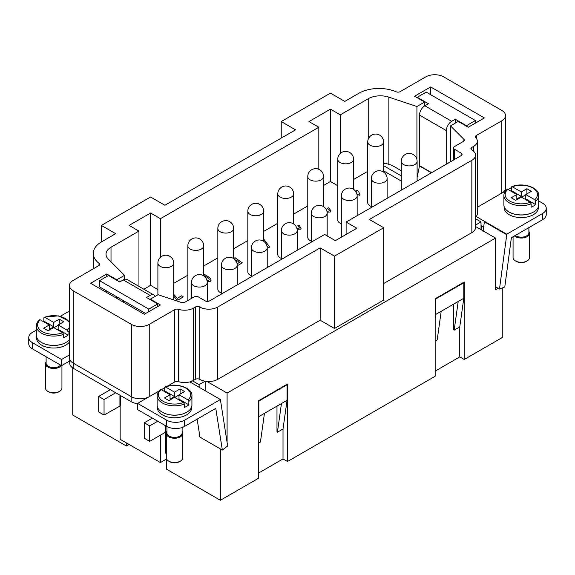 <?xml version="1.0" encoding="UTF-8"?>
<svg xmlns="http://www.w3.org/2000/svg" width="575" height="575" viewBox="0 0 575 575"><rect width="100%" height="100%" fill="white"/><g stroke="black" fill="none" stroke-linecap="round" stroke-linejoin="round"><path stroke-width="0.86" d="M538.689 200.97L542.541 203.191A12.657 7.31 180 0 1 546.25 208.358A12.657 7.31 180 0 1 542.541 213.526L542.541 219.722A12.657 7.31 0 0 0 546.25 214.561L546.25 208.358M528.885 231.459A8.23 4.751 180 0 1 529.518 233.285L529.518 257.571A8.23 4.751 180 0 1 527.11 260.928L526.211 261.445A6.957 4.018 180 0 1 516.364 261.445L515.473 260.928A8.23 4.751 180 0 1 513.065 257.571L513.065 236.742M527.11 260.928A8.23 4.751 180 0 1 515.473 260.928L516.364 261.445M529.518 233.285A8.23 4.751 180 0 1 524.436 237.676A8.23 4.751 180 0 1 515.473 236.648A8.23 4.751 180 0 1 514.46 235.937M528.885 227.614L528.885 232.774A7.59 4.384 180 0 1 524.199 236.821A7.59 4.384 180 0 1 515.919 235.872A7.59 4.384 180 0 1 515.293 235.463M538.372 206.777L538.372 207.712A17.085 9.861 180 0 1 527.828 216.825A17.085 9.861 180 0 1 509.206 214.691A17.085 9.861 180 0 1 504.203 207.712L504.203 206.777M533.485 212.038A17.085 9.861 180 0 1 509.206 212.103A17.085 9.861 180 0 1 509.098 212.038M510.65 190.979A17.401 10.048 180 0 1 511.427 190.648L511.427 187.292L512.339 186.789L521.288 191.957L521.288 196.348L511.427 190.648M535.627 201.264L535.627 204.621L525.766 198.928L525.766 194.537L534.714 199.705L535.627 201.264A17.401 10.048 180 0 0 538.689 195.572L538.689 204.873A17.401 10.048 180 0 1 527.951 214.152A17.401 10.048 180 0 1 508.983 211.974A17.401 10.048 180 0 1 503.887 204.873L503.887 195.572C503.901 193.293 504.987 191.216 507.15 189.347M521.288 196.348L516.817 198.928L516.817 194.537L511.225 197.764L515.696 200.352L521.288 197.124L530.243 202.292L531.149 203.852A17.401 10.048 180 0 1 508.983 202.673A17.401 10.048 180 0 1 503.887 195.572M516.817 194.537L507.862 189.369L506.956 189.879M511.427 187.292L512.339 186.789A16.136 9.315 180 0 1 532.702 187.953A16.136 9.315 180 0 1 534.714 199.705M93.279 268.82L93.279 253.417A28.477 16.438 0 0 1 101.624 241.787L115.683 233.673L101.365 225.407L150.585 196.988L164.903 205.261L295.557 129.828L281.232 121.562L330.452 93.143L344.77 101.408L358.829 93.294A28.477 16.438 180 0 1 396.082 91.777A3.163 1.826 0 0 0 400.222 91.612L425.759 76.87A12.657 7.31 180 0 1 443.656 76.87L501.824 110.45A12.657 7.31 180 0 1 505.533 115.618A12.657 7.31 180 0 1 501.824 120.786L476.323 135.506A3.163 1.826 0 0 0 475.396 136.8A3.163 1.826 0 0 0 475.784 137.677A12.657 7.31 180 0 1 477.343 141.191A12.657 7.31 180 0 1 473.635 146.359L471.845 147.394A3.163 1.826 0 0 0 470.918 148.681A3.163 1.826 0 0 0 471.845 149.974A12.657 7.31 180 0 1 475.554 155.142A12.657 7.31 180 0 1 471.845 160.31L369.38 219.463L383.698 227.729L383.698 300.064L334.485 328.483L320.16 320.217L217.702 379.371A12.657 7.31 180 0 1 206.957 381.441A12.657 7.31 180 0 1 205.124 381.203A12.657 7.31 180 0 1 199.798 379.371A3.163 1.826 0 0 0 195.327 379.371L193.538 380.406A12.657 7.31 180 0 1 192.596 380.894A12.657 7.31 180 0 1 189.836 381.886L220.383 399.524L184.589 420.188A12.657 7.31 180 0 1 166.692 420.188L166.692 426.391A12.657 7.31 0 0 0 184.589 426.391L215.762 408.387L222.353 450.052L199.978 437.137L197.139 419.146M32.459 348.888L32.459 342.693A12.657 7.31 180 0 1 28.75 337.525L28.75 343.721A12.657 7.31 0 0 0 32.459 348.888L61.539 365.678L61.539 359.483L69.467 354.904M28.75 337.525A12.657 7.31 180 0 1 32.459 332.357L36.311 330.136M180.334 461.136L179.443 461.653A6.957 4.018 0 0 1 169.596 461.653L168.705 461.136A8.23 4.751 0 0 0 180.334 461.136A8.23 4.751 0 0 0 182.749 457.779L182.749 433.493A8.23 4.751 0 0 0 182.117 431.667M166.93 431.667A8.23 4.751 0 0 0 166.297 433.493L166.297 457.779A8.23 4.751 0 0 0 168.705 461.136L169.596 461.653M166.297 433.493A8.23 4.751 0 0 0 168.705 436.849A8.23 4.751 0 0 0 177.668 437.884A8.23 4.751 0 0 0 182.749 433.493M166.93 426.521L166.93 432.975A7.59 4.384 0 0 0 169.151 436.073A7.59 4.384 0 0 0 177.423 437.029A7.59 4.384 0 0 0 182.117 432.975L182.117 427.498M162.33 412.246A17.085 9.861 0 0 0 162.438 412.311A17.085 9.861 0 0 0 186.71 412.246M191.604 406.985L191.604 407.919A17.085 9.861 180 0 1 181.06 417.033A17.085 9.861 180 0 1 162.438 414.891A17.085 9.861 180 0 1 157.435 407.919L157.435 406.985M160.382 389.555C158.218 391.424 157.133 393.501 157.119 395.78L157.119 405.073A17.401 10.048 0 0 0 162.215 412.182A17.401 10.048 0 0 0 181.183 414.359A17.401 10.048 0 0 0 191.921 405.073L191.921 395.78A17.401 10.048 0 0 1 188.859 401.472L188.859 404.829A17.401 10.048 180 0 1 184.381 407.409L184.381 404.052L183.468 402.493L174.52 397.325L168.928 400.552L164.45 397.972L170.049 394.745L161.093 389.577A16.136 9.315 0 0 0 163.113 401.328A16.136 9.315 0 0 0 183.468 402.493M178.322 399.524L178.998 399.136L178.998 394.745L187.946 399.912A16.136 9.315 0 0 0 185.933 388.154A16.136 9.315 0 0 0 165.571 386.989L164.658 387.5L165.571 386.989L174.52 392.157L174.52 396.549L170.049 399.136L170.049 394.745M187.946 399.912L188.859 401.472M160.181 390.08L161.093 389.577M61.935 365.456L61.935 388.024A8.23 4.751 180 0 1 59.527 391.388A8.23 4.751 180 0 1 47.89 391.388L47.89 391.388A8.23 4.751 180 0 1 45.483 388.024L45.483 363.745A8.23 4.751 180 0 1 46.115 361.919M48.789 391.906L47.89 391.388L48.789 391.906A6.957 4.018 180 0 0 58.636 391.906L59.527 391.388M61.317 365.549A8.23 4.751 180 0 1 47.89 367.102A8.23 4.751 180 0 1 45.483 363.745M60.562 365.118A7.59 4.384 180 0 1 48.343 366.325A7.59 4.384 180 0 1 46.115 363.228L46.115 356.773M69.467 341.981A17.085 9.861 180 0 1 41.63 345.144A17.085 9.861 180 0 1 36.627 338.172L36.627 337.238M65.902 342.499A17.085 9.861 180 0 1 41.63 342.563A17.085 9.861 180 0 1 41.515 342.499M69.467 339.588A17.401 10.048 180 0 1 41.407 342.434A17.401 10.048 180 0 1 36.311 335.326L36.311 326.025A17.401 10.048 180 0 0 41.407 333.133A17.401 10.048 180 0 0 63.573 334.305L62.661 332.745L53.712 327.577L48.12 330.805L43.642 328.224L49.234 324.997L40.286 319.829L39.373 320.332M68.044 335.081L58.183 329.389L58.183 324.997L67.138 330.165L68.044 331.725L68.044 335.081A17.401 10.048 180 0 1 63.573 337.662L63.573 334.305M69.467 322.985A16.136 9.315 180 0 0 44.757 317.242L43.851 317.752L44.757 317.242L53.712 322.41L53.712 326.801L43.851 321.109L43.851 317.752M281.383 258.419A7.906 4.564 180 0 1 277.797 254.603L277.797 193.89A7.906 4.564 180 0 0 280.118 197.117A7.906 4.564 180 0 0 291.302 197.117A7.906 4.564 180 0 0 293.617 193.89A7.906 7.906 0 0 0 289.663 187.04A7.906 7.906 0 0 0 277.797 193.89M72.73 367.921L72.73 415.021L126.421 446.02L126.421 442.923M203.687 273.988L205.031 274.699C208.057 276.446 209.947 277.89 210.716 279.04L211.126 280.169L210.328 281.326L207.194 281.441M203.687 274.038L205.031 274.749C208.057 276.496 209.947 277.941 210.716 279.091L211.118 280.197M206.943 280.514L208.826 280.377L209.207 279.565C208.797 278.638 207.302 277.358 204.722 275.734L205.203 277.107M204.722 275.734L205.203 277.172M206.943 280.564L208.826 280.428L209.207 279.615M264.177 241.644L263.645 240.954M263.645 239.02L269.761 247.013L268.906 247.509L267.095 246.467M269.732 247.034L263.645 239.071M326.887 211.14L328.886 211.047C329.518 210.321 329.029 209.393 327.427 208.265L328.72 207.755L331.013 210.946L330.445 211.981L327.103 212.161M328.72 207.755L331.013 210.975M328.72 207.805L327.484 208.294M326.902 211.197L328.886 211.097L329.188 210.515M328.886 211.097L329.188 210.543M356.299 192.366L356.881 192.704L356.68 190.153L358.541 191.223L359.986 194.925L359.303 195.32L356.888 193.926M356.68 190.153L358.534 191.274L359.986 194.975M356.881 192.704L356.335 192.438M356.601 190.922L356.68 190.203M296.865 228.289L299.029 228.304C299.553 227.729 299.129 226.881 297.749 225.774L299.144 225.364L301.084 228.311L300.624 229.195L297.095 229.274M299.144 225.364L301.084 228.34M299.144 225.414L297.8 225.81M299.029 228.354L299.266 227.837L299.029 228.354L296.88 228.347M237.108 263.745L239.653 262.279L235.951 259.993M235.261 261.093L235.951 259.972M239.653 262.279L237.116 263.788M234.219 258.973L233.888 258.161L235.118 257.729L242.327 262.854L238.064 265.312L237.231 264.838M242.283 262.876L235.118 257.78L233.917 258.204M181.484 295.895L177.272 298.332L181.484 295.845L183.288 296.937M173.708 294.328L177.272 298.281M173.708 294.378L177.272 298.332M181.484 295.845L183.339 296.916L177.776 300.121L176.281 299.266L173.708 296.075M401.293 181.06L383.554 170.818M367.734 171.336L353.575 179.508M323.596 185.452L330.452 181.492L337.755 185.711M307.776 205.951L293.617 214.123M277.797 223.258L263.645 231.43M247.825 240.566L233.666 248.738M217.846 257.873L203.687 266.053M187.867 275.181L173.708 283.36M143.858 289.225L150.585 285.344L157.888 289.556M221.425 293.034A7.906 4.564 180 0 1 217.846 289.218L217.846 228.505A7.906 4.564 180 0 0 220.16 231.739A7.906 4.564 180 0 0 231.344 231.739A7.906 4.564 180 0 0 233.666 228.505L233.666 258.57M251.404 275.727A7.906 4.564 180 0 1 247.825 271.91L247.825 211.197A7.906 4.564 180 0 0 250.139 214.432A7.906 4.564 180 0 0 261.323 214.432A7.906 4.564 180 0 0 263.645 211.197L263.645 241.263M311.355 241.112A7.906 4.564 180 0 1 307.776 237.288L307.776 176.583A7.906 4.564 180 0 0 310.098 179.81A7.906 4.564 180 0 0 321.281 179.81A7.906 4.564 180 0 0 323.596 176.583L323.596 206.648M341.334 223.804A7.906 4.564 180 0 1 337.755 219.981L337.755 159.275A7.906 4.564 180 0 0 340.077 162.502A7.906 4.564 180 0 0 351.26 162.502A7.906 4.564 180 0 0 353.575 159.275L353.575 189.34M371.313 206.497A7.906 4.564 180 0 1 367.734 202.673L367.734 141.968A7.906 4.564 180 0 0 370.056 145.195A7.906 4.564 180 0 0 381.239 145.195A7.906 4.564 180 0 0 383.554 141.968L383.554 172.033M318.823 169.323L318.823 127.24L308.976 121.562L330.452 109.157L340.299 114.842L340.299 153.468M330.452 181.492L330.452 109.157M138.949 286.386L138.949 231.092L129.102 225.407L150.585 213.009L160.425 218.694L160.425 257.312M150.585 285.344L150.585 213.009M93.279 253.417A28.477 16.438 0 0 0 99.001 263.3A3.163 1.826 180 0 1 99.64 264.399A3.163 1.826 180 0 1 98.713 265.686L73.176 280.435A12.657 7.31 0 0 0 69.467 285.595A12.657 7.31 0 0 0 73.176 290.763L131.344 324.35A12.657 7.31 0 0 0 149.241 324.35L174.743 309.623A3.163 1.826 180 0 1 178.502 309.314A12.657 7.31 0 0 0 193.538 308.071L195.327 307.043A3.163 1.826 180 0 1 199.798 307.043A12.657 7.31 0 0 0 217.702 307.043L320.16 247.882L334.485 256.148L383.698 227.729M340.299 114.842L368.23 98.72A17.085 9.861 0 0 1 388.851 97.146L416.925 106.512L416.925 159.634M450.484 161.791L450.484 125.882L458.203 121.433L468.266 127.24L484.373 117.94L430.682 86.94L414.575 96.241L424.645 102.055L416.925 106.512M450.484 125.882L463.845 139.243A3.163 1.826 180 0 1 464.269 140.156A3.163 1.826 180 0 1 463.342 141.45L454.394 146.618A3.163 1.826 180 0 0 453.467 147.912A3.163 1.826 180 0 0 454.394 149.198L461.107 153.072A3.163 1.826 0 0 1 462.034 154.366A3.163 1.826 0 0 1 461.107 155.66L461.107 153.072M346.114 234.449L346.114 222.051L461.107 155.66M346.114 222.051L356.852 228.246L335.376 240.652L324.638 234.449L209.645 300.84A3.163 1.826 180 0 1 205.167 300.84L198.461 296.966A3.163 1.826 0 0 0 193.983 296.966L185.035 302.134A3.163 1.826 180 0 1 181.218 302.421L158.075 294.709L150.355 299.158L160.425 304.973L144.318 314.273L90.627 283.274L106.734 273.973L116.797 279.788L124.516 275.332L108.301 259.124A17.085 9.861 180 0 1 106.016 254.193A17.085 9.861 180 0 1 111.018 247.214L138.949 231.092M160.425 218.694L318.823 127.24M101.365 241.946L101.365 225.407M281.232 138.093L281.232 121.562M320.16 320.217L320.16 247.882M334.485 328.483L334.485 256.148M475.554 155.142L475.554 227.477A12.657 7.31 180 0 1 471.845 232.645L383.698 283.533M206.957 381.441L227.096 393.063L227.096 442.47M498.13 288.248L495.564 289.735L495.564 238.064L227.096 393.063M495.564 238.064L475.554 226.514M166.692 459.231L166.692 469.272L220.383 500.272L258.419 478.314L258.419 400.811L287.5 384.021L287.5 461.524L435.16 376.273L435.16 298.777L464.241 281.98L464.241 359.483L502.27 337.525L502.27 287.96M475.554 217.271A12.657 7.31 0 0 0 476.201 216.559A12.657 7.31 0 0 0 477.343 213.526L477.343 141.191M481.692 225.925L481.692 230.057M116.797 298.382L116.797 296.837M116.797 280.305L116.797 279.788M124.516 279.371L124.516 275.332M189.836 381.886A12.657 7.31 180 0 1 178.502 381.649A3.163 1.826 0 0 0 174.743 381.958L174.743 309.623M424.645 105.937L424.645 102.055M150.355 299.676L150.355 299.158M106.734 292.574L106.734 291.022M106.734 276.553L106.734 273.973M505.533 115.618L505.533 187.953A12.657 7.31 180 0 1 501.824 193.114L477.343 207.252M69.467 285.595L69.467 357.93A12.657 7.31 0 0 0 73.176 363.098L131.344 396.678A12.657 7.31 0 0 0 149.241 396.678L137.605 403.398L137.605 409.594L166.692 426.391M475.554 225.077L481.016 221.921L481.016 229.669M129.102 444.475L126.421 446.02M464.241 359.483L459.763 356.902L435.16 371.105M287.5 461.524L283.022 458.936L258.419 473.146M258.419 443.181L260.432 442.017L264.457 413.346L258.865 416.573L258.419 419.757M264.457 413.346L281.463 403.528L277.43 432.199L283.022 428.972L287.054 400.301L281.463 403.528M287.054 400.301L287.054 384.797L258.865 401.07L258.865 416.573M277.43 432.199L276.985 431.947L276.985 406.108M287.054 384.797L286.602 384.538M258.865 401.07L258.419 400.811M283.022 458.936L283.022 428.972M220.383 448.917L220.383 500.272M459.763 326.931L463.795 298.26L458.203 301.487L454.171 330.165L459.763 326.931L459.763 356.902M454.171 330.165L453.725 329.906L453.725 304.067M458.203 301.487L435.606 314.532L435.606 299.036L463.795 282.756L463.795 298.26M435.606 314.532L435.16 317.716M435.16 341.14L437.173 339.976L441.198 311.305M435.606 299.036L435.16 298.777M463.795 282.756L463.342 282.498M199.13 387.255L199.13 384.668L205.124 381.203M199.928 436.799L199.13 436.332L199.13 431.753M199.13 436.332L199.791 435.951M205.843 391.129L205.843 381.318M430.682 94.695L430.682 86.94M148.796 309.106L157.744 303.938L146.553 297.483L150.132 295.413L123.287 279.917L119.708 281.98L108.524 275.526L99.576 280.686L148.796 309.106L148.796 311.686M157.744 303.938L157.744 306.525M145.662 313.497L99.576 286.889L99.576 280.686M155.113 296.412A7.59 4.384 120 0 0 153.935 295.04A7.59 4.384 120 0 0 150.132 295.413M153.935 295.04L127.082 279.536A7.59 4.384 120 0 0 123.287 279.917M123.474 302.234L123.474 300.689M455.292 123.108L455.292 119.233L466.476 125.695L466.476 126.205M417.112 177.445L419.463 165.959A1.265 0.733 120 0 0 419.498 165.672L419.498 115.101A7.59 4.384 -60 0 1 424.868 105.8L428.447 103.737L417.256 97.276L417.256 97.793M417.256 97.276L426.204 92.108L475.424 120.527L475.424 123.108M475.424 120.527L466.476 125.695M446.344 164.184L446.344 130.597A7.59 4.384 -60 0 1 451.713 121.303L455.292 119.233M98.677 396.427L98.677 411.923L104.046 415.021L104.046 399.524L98.677 396.427L110.357 389.677M104.046 399.524L115.726 392.783M152.375 418.126L144.318 422.776L149.687 425.874L149.687 441.37L144.318 438.272L144.318 422.776M157.744 421.223L149.687 425.874M104.046 415.021L120.376 405.849L120.376 395.463M166.93 431.157A7.906 4.564 180 0 1 165.571 432.199L149.687 441.37M166.577 459.008L160.425 462.559L160.425 435.174M166.297 452.971L165.794 453.258L165.794 432.069M160.425 462.559L120.153 439.307L120.153 405.799M137.605 403.686A12.657 7.31 180 0 1 131.165 401.695L73.442 368.367A12.657 7.31 180 0 1 69.733 363.199L69.733 359.425M401.293 175.893L383.554 165.65M383.554 163.178A17.085 9.861 180 0 1 388.851 164.313L392.028 165.377L401.293 170.725M417.112 179.86L418.154 180.457M475.554 218.766L481.016 221.921M69.733 360.949L61.539 365.678M137.605 403.398L166.692 420.188M149.241 324.35L149.241 396.678L158.837 391.144M161.323 389.706L164.658 387.78M167.692 386.026L174.743 381.958M511.427 187.572L508.092 189.498M505.605 190.936L501.824 193.114L501.824 120.786M57.514 329.77L58.183 329.389M53.712 326.801L49.234 329.389L49.234 324.997M43.075 321.432A17.401 10.048 180 0 1 43.851 321.109M53.935 327.707L58.183 325.256M59.304 324.35L59.304 319.183L63.775 321.763L58.183 324.997M53.712 322.41L59.304 319.183M178.998 399.136L188.859 404.829M163.882 391.187A17.401 10.048 180 0 1 164.658 390.856L164.658 387.5M164.658 390.856L174.52 396.549M178.998 395.003L174.743 397.454M174.52 392.157L180.112 388.93L180.112 394.098M180.112 388.93L184.589 391.518L178.998 394.745M60.375 316.236L68.252 311.693L69.467 312.39M220.383 399.524L227.65 445.97L222.353 450.052M32.459 342.693L61.539 359.483M165.794 452.223L166.297 452.511M199.13 384.668L192.596 380.894M535.627 204.621A17.401 10.048 180 0 1 531.149 207.208L531.149 203.852M525.09 199.317L525.766 198.928M521.288 191.957L526.88 188.722L531.357 191.31L525.766 194.537M526.88 193.89L526.88 188.722M521.511 197.247L525.766 194.796M483.158 230.906L484.373 221.785L506.747 234.701L499.481 289.031L504.778 286.997L511.369 237.727L542.541 219.722M499.481 289.031L495.564 286.767M506.747 234.701L506.747 234.19L542.541 213.526M476.201 216.559L506.747 234.19M483.668 227.068L481.016 225.537M530.243 202.292A16.136 9.315 180 0 1 509.881 201.128A16.136 9.315 180 0 1 507.862 189.369M184.589 426.391L184.589 420.188M157.119 395.78A17.401 10.048 0 0 0 162.215 402.881A17.401 10.048 0 0 0 184.381 404.052M69.467 330.287A17.401 10.048 180 0 1 68.044 331.725M69.467 327.002A16.136 9.315 180 0 1 67.138 330.165M62.661 332.745A16.136 9.315 180 0 1 42.298 331.581A16.136 9.315 180 0 1 40.286 319.829M417.112 181.06L417.112 161.345A7.906 4.564 180 0 1 414.798 164.572A7.906 4.564 180 0 1 403.614 164.572A7.906 4.564 180 0 1 401.293 161.345L401.293 190.188M387.133 198.368L387.133 178.653A7.906 4.564 180 0 1 384.819 181.88A7.906 4.564 180 0 1 373.635 181.88A7.906 4.564 180 0 1 371.313 178.653L371.313 207.496M357.154 215.675L357.154 195.96A7.906 4.564 180 0 1 354.84 199.187A7.906 4.564 180 0 1 343.656 199.187A7.906 4.564 180 0 1 341.334 195.96L341.334 237.209M327.175 235.915L327.175 213.268A7.906 4.564 180 0 1 324.861 216.495A7.906 4.564 180 0 1 313.677 216.495A7.906 4.564 180 0 1 311.355 213.268L311.355 242.118M297.203 250.29L297.203 230.575A7.906 4.564 180 0 1 294.882 233.802A7.906 4.564 180 0 1 283.698 233.802A7.906 4.564 180 0 1 281.383 230.575L281.383 259.426M267.224 267.598L267.224 247.882A7.906 4.564 180 0 1 264.902 251.11A7.906 4.564 180 0 1 253.719 251.11A7.906 4.564 180 0 1 251.404 247.882L251.404 276.733M237.245 284.905L237.245 265.19A7.906 4.564 180 0 1 234.923 268.417A7.906 4.564 180 0 1 223.74 268.417A7.906 4.564 180 0 1 221.425 265.19L221.425 294.041M191.446 282.498A7.906 7.906 0 0 1 203.306 275.648A7.906 7.906 0 0 1 207.266 282.498A7.906 4.564 180 0 1 204.944 285.725A7.906 4.564 180 0 1 193.761 285.725A7.906 4.564 180 0 1 191.446 282.498L191.446 298.432M203.687 275.878L203.687 245.812A7.906 4.564 180 0 1 201.365 249.047A7.906 4.564 180 0 1 190.181 249.047A7.906 4.564 180 0 1 187.867 245.812L187.867 300.495M173.708 299.92L173.708 263.12A7.906 4.564 180 0 1 171.386 266.354A7.906 4.564 180 0 1 160.202 266.354A7.906 4.564 180 0 1 157.888 263.12L157.888 294.817M111.018 261.841L111.018 247.214M368.23 139.222L368.23 98.72M471.845 232.645L471.845 160.31M473.635 151.275L473.635 146.359M217.702 379.371L217.702 307.043M178.502 381.649L178.502 309.314M193.538 380.406L193.538 308.071M476.323 135.506L476.323 138.316M199.798 379.371L199.798 307.043M73.176 363.098L73.176 290.763M463.845 141.069L463.845 139.243M454.394 159.534L454.394 149.198M195.327 379.371L195.327 307.043M99.001 265.492L99.001 263.3M451.713 121.303L424.868 105.8M446.344 130.597L419.498 115.101M431.631 172.68L419.498 165.672M431.365 172.831L419.463 165.959M165.571 425.744L165.571 432.199M119.931 405.849L119.931 395.212M73.442 368.367L73.442 363.256M131.165 401.695L131.165 396.577M388.851 164.313L388.851 97.146M471.845 149.974L471.845 147.394M131.344 396.678L131.344 324.35M538.689 195.572C539.508 187.572 522.675 181.959 511.743 186.695M164.975 386.896C175.907 382.167 192.74 387.78 191.921 395.78M69.467 321.482L58.506 315.848L44.167 317.148M39.574 319.801C37.411 321.677 36.326 323.747 36.311 326.025M417.112 161.345A7.906 7.906 0 0 0 413.159 154.488A7.906 7.906 0 0 0 401.293 161.345M387.133 178.653A7.906 7.906 0 0 0 383.18 171.803A7.906 7.906 0 0 0 371.313 178.653M357.154 195.96A7.906 7.906 0 0 0 353.201 189.11A7.906 7.906 0 0 0 341.334 195.96M327.175 213.268A7.906 7.906 0 0 0 323.222 206.418A7.906 7.906 0 0 0 311.355 213.268M297.203 230.575A7.906 7.906 0 0 0 293.243 223.725A7.906 7.906 0 0 0 281.383 230.575M267.224 247.882A7.906 7.906 0 0 0 263.264 241.033A7.906 7.906 0 0 0 251.404 247.882M237.245 265.19A7.906 7.906 0 0 0 233.285 258.34A7.906 7.906 0 0 0 221.425 265.19M383.554 141.968A7.906 7.906 0 0 0 379.601 135.118A7.906 7.906 0 0 0 367.734 141.968M353.575 159.275A7.906 7.906 0 0 0 349.622 152.425A7.906 7.906 0 0 0 337.755 159.275M323.596 176.583A7.906 7.906 0 0 0 319.643 169.733A7.906 7.906 0 0 0 307.776 176.583M263.645 211.197A7.906 7.906 0 0 0 259.684 204.348A7.906 7.906 0 0 0 247.825 211.197M233.666 228.505A7.906 7.906 0 0 0 229.705 221.655A7.906 7.906 0 0 0 217.846 228.505M203.687 245.812A7.906 7.906 0 0 0 199.726 238.963A7.906 7.906 0 0 0 187.867 245.812M173.708 263.12A7.906 7.906 0 0 0 169.747 256.27A7.906 7.906 0 0 0 157.888 263.12M453.467 160.066L453.467 147.912M505.267 191.13L505.267 189.448M293.617 193.89L293.617 223.955M207.266 282.498L207.266 301.372"/></g></svg>
